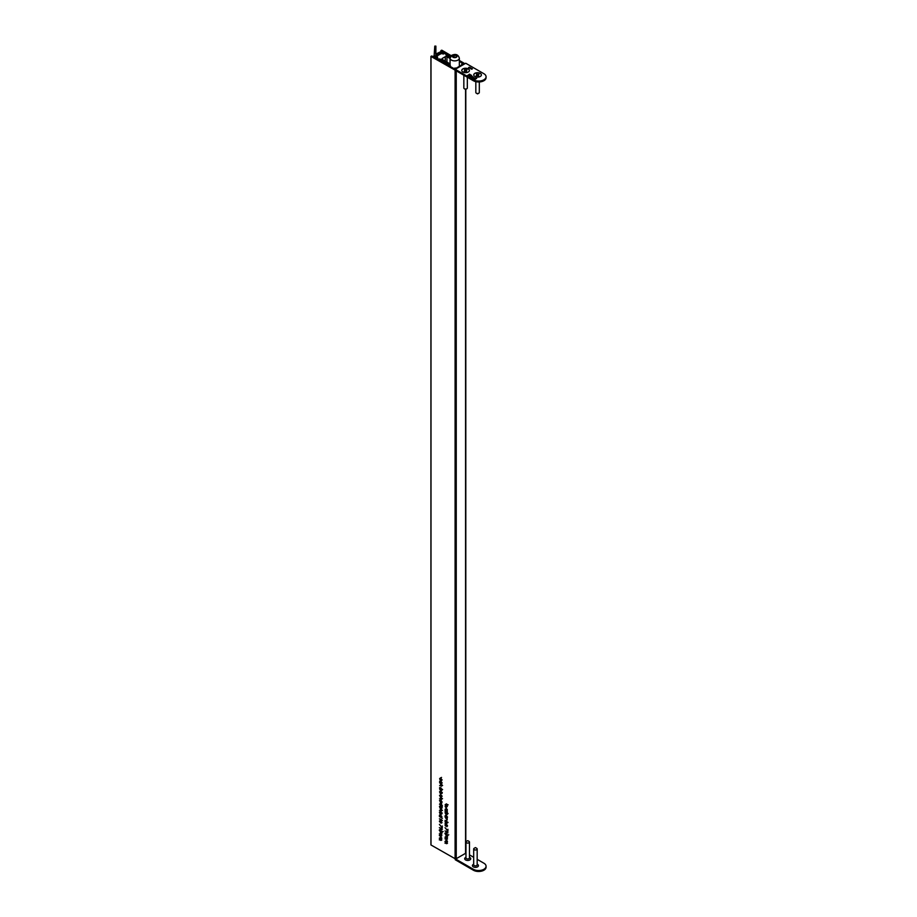 <?xml version="1.0" encoding="UTF-8"?>
<svg xmlns="http://www.w3.org/2000/svg" width="917" height="917" viewBox="0 0 917 917"><rect width="100%" height="100%" fill="white"/><g stroke="black" fill="none" stroke-linecap="round" stroke-linejoin="round"><path stroke-width="1.38" d="M473.378 79.779A7.428 4.287 0 0 0 481.482 80.719A7.428 4.287 0 0 0 486.067 76.753L486.067 77.704A7.428 4.287 180 0 1 481.482 81.659A7.428 4.287 180 0 1 473.378 80.73L473.378 79.779L454.58 68.935L455.199 67.961L453.926 68.557L431.804 55.971L430.933 56.373L430.99 844.981L430.99 56.441L455.245 70.219M440.412 784.218L441.765 784.7L441.788 785.938L439.633 785.605L441.535 785.743L440.664 784.069M441.788 785.938L440.974 786.064M441.111 786.121L442.602 785.468M439.896 788.62L439.621 787.554L442.59 789.56L441.352 788.849L441.765 790.076L440.653 790.706L439.575 788.803L440.263 787.921M441.765 790.076L440.974 790.511M440.836 795.681L441.409 797.137L441.18 796.059L440.137 796.437L439.53 795.383L440.126 796.139L441.169 795.681M441.295 795.853L440.63 796.426M445.868 836.029L447.095 836.442L447.118 839.238L444.951 838.814L446.854 839.044L444.963 837.164L446.866 837.381L446.12 835.88M447.118 839.238L446.373 839.319M446.109 839.181L447.072 838.917M445.788 837.645L447.083 837.255M447.954 835.284L446.43 835.547L444.917 833.53L446.441 833.301L447.714 835.834M445.731 833.117L444.917 833.53L445.158 832.98M447.164 825.036L445.054 823.523L447.164 825.036M446.315 825.3L446.888 826.756L446.659 825.678L445.616 826.057L445.009 825.002L445.605 825.758L446.315 825.3L445.811 825.793M446.774 825.472L446.109 826.034M446.247 808.175L445.135 806.444L447.29 806.605L445.387 806.605L446.499 808.026M445.467 806.249L446.281 806.02M446.098 805.928L445.387 806.605M445.868 808.851L447.267 809.367L447.232 810.49L446.12 808.702M445.146 809.241L446.992 811.717L447.267 810.594L447.255 812.416L445.41 809.94L445.135 811.155L445.146 809.241M445.41 812.6L445.135 811.534L448.104 813.539L446.866 812.829L447.278 814.055L446.166 814.686L445.089 812.783L445.777 811.9M447.278 814.055L446.487 814.491M445.8 818.423L447.209 818.938L447.164 820.062L446.063 818.273M440.32 797.446L442.521 798.718L441.272 797.985L441.707 799.166L439.541 798.822L441.444 798.959L440.573 797.286M441.707 799.166L440.894 799.292M441.02 799.337L441.662 798.833M439.816 800.449L440.596 800.025L441.341 800.782L441.329 802.627L439.495 800.644L440.596 800.025M441.685 801.905L441.421 802.57M440.252 809.092L441.593 809.573L441.627 810.811L439.472 810.468L441.364 810.605L440.504 808.943M441.627 810.811L440.813 810.937M440.951 810.995L442.441 810.33M440.447 814.101L440.469 811.946L439.679 812.37L440 813.711L439.415 812.256L440.515 811.671L441.226 812.359L441.604 813.528L440.447 814.101L441.352 813.39L440.722 812.118L440.71 813.952L441.593 813.253M440.71 811.797L439.679 812.37M439.736 812.072L440.515 811.671M441.604 813.528L441.421 814.124M442.303 832.017L440.779 832.281L439.266 830.263L440.79 830.034L442.063 832.567M440.08 829.862L439.266 830.263L439.518 829.725M441.272 819.466L442.384 820.532L441.524 820.761L439.415 818.824L441.272 819.466M445.845 840.304L447.072 840.717L447.083 843.525L444.928 843.101L446.831 843.319L444.94 841.439L446.843 841.668L446.098 840.155M447.083 843.525L446.338 843.606M446.075 843.468L447.038 843.193M445.765 841.921L447.06 841.531M430.99 844.981L455.096 858.702L455.096 70.162M439.69 821.002L440.458 820.566L441.203 821.334L441.192 823.179L439.358 821.196L440.458 820.566M441.547 822.457L441.295 823.122M439.426 824.394L441.971 827.363L442.269 825.999L442.258 828.028L439.426 824.394M439.358 827.673L441.96 828.67L442.246 829.644L439.358 827.673M446.166 804.003L448.161 804.851L446.441 804.163L447.29 806.181L446.292 804.335L445.181 805.092L446.419 803.854M440.194 837.049L441.421 837.45L441.432 840.259L439.277 839.834L441.18 840.064L439.289 838.184L441.192 838.402L440.447 836.889M441.432 840.259L440.687 840.339M440.424 840.201L441.398 839.926M440.114 838.654L441.409 838.276M440.217 832.762L441.444 833.175L441.467 835.983L439.312 835.559L441.203 835.777L439.312 833.908L441.215 834.126L440.469 832.613M441.467 835.983L440.722 836.063M440.458 835.926L441.421 835.651M440.137 834.378L441.432 834M441.593 816.543L441.134 817.265L442.395 818.285L439.426 816.577L439.403 815.27L440.504 814.651L441.421 817.093M439.736 815.075L440.504 814.651M440.492 808.336L440.504 806.181L439.713 806.605L440.034 807.946L439.461 806.501L440.55 805.905L441.26 806.593L441.65 807.774L440.756 808.186M440.745 806.032L439.713 806.605M439.77 806.318L440.55 805.905M441.65 807.774L441.455 808.358M441.364 804.805L442.475 805.871L441.616 806.1L439.507 804.163L441.364 804.805M440.229 803.132L441.639 803.647L441.593 804.771L440.481 802.983M447.255 817.093L447.209 818.342L445.1 817.127L445.066 815.821L446.178 815.202L447.095 817.666M445.41 815.626L446.178 815.202M445.353 821.494L445.077 820.428L448.046 822.434L446.808 821.724L447.221 822.95L446.109 823.581L445.032 821.678L445.719 820.807M447.221 822.95L446.43 823.386M445.077 827.661L447.622 830.619L447.92 829.266L447.909 831.295L445.077 827.661M445.009 830.94L447.611 831.925L447.897 832.9L445.009 830.94M440.584 793.641L440.596 791.474L439.816 791.91L440.126 793.251L439.552 791.795L440.653 791.211L441.352 791.898L441.742 793.067L440.584 793.641L441.478 792.93L440.859 791.658L440.848 793.492L441.719 792.792M440.836 791.337L439.816 791.91M439.862 791.612L440.653 791.211M441.742 793.067L441.558 793.663M441.811 782.774L441.765 784.024L439.644 782.809L439.621 781.502L440.733 780.871L441.65 783.347M439.954 781.307L440.733 780.871M439.954 778.418L440.722 777.903L441.834 779.897L441.329 780.711L440.745 778.212L439.896 778.762L440.126 780.012L439.644 778.602L440.722 777.903M441.834 779.897L441.662 780.516M441.192 780.39L441.811 779.576M440.974 778.074L439.896 778.762M440.389 788.322L440.825 787.6M442.579 789.594L441.467 790.225M441.283 796.036L440.343 794.901M448.768 834.802L447.244 835.066M446.762 825.655L445.822 824.521M445.903 812.302L446.338 811.579M448.092 813.574L446.98 814.204M442.521 798.684L441.444 798.971M440.309 800.163L441.409 799.544M442.143 802.146L441.386 802.043M442.005 813.78L441.26 813.62M440.24 811.786L441.329 811.201M443.129 831.547L441.593 831.799M440.171 820.715L441.272 820.096M442.017 822.698L441.26 822.595M445.994 804.541L446.453 803.877M440.217 814.789L441.329 814.17M442.04 808.026L441.306 807.866M440.275 806.02L441.375 805.435M445.88 815.339L446.992 814.72M445.845 821.208L446.281 820.474M448.035 822.48L446.923 823.099M442.132 793.32L441.398 793.159M440.366 791.314L441.467 790.729M440.435 781.02L441.547 780.401M440.458 778.12L441.535 777.421M459.348 61.416L462.798 63.433L462.179 64.408L463.463 63.812M451.244 55.708L441.822 50.194L440.997 50.515L450.671 56.338M464.919 63.72L459.348 60.465M456.242 70.838L456.242 858.702L465.572 853.314L465.572 89.442M465.572 852.65L465.572 853.314M456.242 858.702L455.096 858.702M445.994 804.186L445.181 804.668M446.43 825.575L445.616 826.057M441.1 795.727L440.378 796.139M440.951 795.967L440.137 796.437M440.779 831.983L442.017 831.857L440.79 830.332L439.564 830.447L440.779 831.983L442.269 831.708M441.043 830.183L439.564 830.447M446.43 835.249L447.656 835.123L446.441 833.599L445.215 833.702L446.43 835.249L447.92 834.963M446.694 833.45L445.215 833.702M441.57 816.256L440.504 814.938L439.656 815.431L440.481 816.887L441.329 816.394L440.481 816.887M440.733 814.8L439.656 815.431M441.788 782.488L440.722 781.169L439.885 781.662L440.699 783.118L441.547 782.625L440.699 783.118M440.962 781.032L439.885 781.662M447.232 816.806L446.178 815.488L445.33 815.981L446.155 817.437L447.003 816.944L446.155 817.437M446.407 815.351L445.33 815.981M446.453 812.29L445.353 812.932L446.178 814.388L447.015 813.895L446.189 812.439L445.353 812.932M447.255 813.757L446.178 814.388M446.396 821.185L445.295 821.827L446.109 823.283L446.957 822.801L446.132 821.334L445.295 821.827M447.198 822.664L446.109 823.283M440.939 788.311L439.828 788.952L440.653 790.408L441.501 789.915L440.676 788.46L439.828 788.952M441.742 789.778L440.653 790.408M441.662 801.618L440.584 800.312L439.759 800.793L440.573 802.226L441.421 801.756L440.573 802.226M440.825 800.174L439.759 800.793M441.524 822.171L440.458 820.864L439.621 821.345L440.447 822.778L441.295 822.308L440.447 822.778M440.687 820.726L439.621 821.345M441.524 813.482L442.166 812.921M441.57 807.717L442.2 807.155M440.768 806.364L440.756 808.198L440.974 806.238M441.627 807.487L440.756 808.198M441.662 793.01L442.292 792.448M452.769 56.006L453.285 57.129L455.233 57.427L456.655 56.602L456.127 55.478L454.19 55.18L452.769 56.006M454.19 57.267L454.19 55.18M456.127 56.9L456.127 55.478M435.472 55.96L434.715 55.857L435.472 55.754A21.87 12.632 180 0 1 437.799 54.126A21.87 12.632 180 0 1 440.618 52.785L443.473 54.034L441.283 53.518L436.641 56.201L437.65 57.393L435.472 55.754M450.488 56.625L441.696 52.063A1.158 0.665 180 0 0 440.16 52.017A23.922 13.812 180 0 0 436.893 53.599A23.922 13.812 180 0 0 435.724 54.321L435.884 46.114L434.784 46.114L434.142 55.478A1.158 0.665 180 0 0 434.234 56.373L449.387 65.634L450.201 65.164L439.77 58.906L449.651 64.614L450.006 63.869L442.269 59.399A1.158 0.665 180 0 1 442.269 58.459L445.295 56.705A1.158 0.665 180 0 1 446.946 56.705L450.064 58.505M450.167 57.393L446.086 55.261L450.121 57.588M434.429 57.462L434.429 56.487M435.884 54.218L435.884 46.114M437.799 55.65L437.799 54.126M440.618 54L440.618 52.785L440.618 54M440.974 53.748L440.974 52.785M478.8 93.19L477.562 93.901L476.336 93.19A1.742 1.009 0 0 0 478.8 93.19A1.742 1.009 0 0 0 479.304 92.479L479.304 81.968M480.279 76.466A3.828 2.212 0 0 0 480.279 73.337A3.828 2.212 0 0 0 474.857 73.337A3.828 2.212 0 0 0 474.857 76.466A3.828 2.212 0 0 0 480.279 76.466A3.771 2.178 0 0 0 480.233 73.406A3.771 2.178 0 0 0 474.914 73.406A3.771 2.178 0 0 0 474.88 76.478M478.961 74.334L476.496 74.151L477.012 75.056L476.175 75.572L478.64 75.756L478.124 74.85L478.961 74.334M475.831 81.67L475.831 92.479A1.742 1.009 0 0 0 476.336 93.19L477.562 93.901M466.81 88.743L465.584 89.453L464.357 88.743A1.742 1.009 0 0 0 466.81 88.743A1.742 1.009 0 0 0 467.326 88.032L467.326 77.234M468.278 72.03A3.771 2.178 0 0 0 468.255 68.958A3.771 2.178 0 0 0 462.925 68.947A3.771 2.178 0 0 0 462.902 72.03M466.982 69.875L464.518 69.692L465.022 70.598L464.185 71.113L466.65 71.297L466.145 70.391L466.982 69.875M463.842 75.228L463.842 88.032A1.742 1.009 0 0 0 464.357 88.743L465.584 89.453M475.43 847.572L476.668 848.282A1.742 1.009 180 0 1 477.172 848.993A1.742 1.009 180 0 1 476.095 849.921A1.742 1.009 180 0 1 474.204 849.704A1.742 1.009 180 0 1 473.688 848.993A1.742 1.009 180 0 1 474.204 848.282L475.43 847.572L476.668 848.282M477.172 848.993L477.172 864.869A1.742 1.009 180 0 1 476.095 865.797A1.742 1.009 180 0 1 474.204 865.579A1.742 1.009 180 0 1 473.688 864.869L473.688 848.993M477.562 864.674L477.562 864.674A3.015 1.742 180 0 1 478.445 865.763M467.716 840.648L468.954 841.359A1.742 1.009 180 0 1 469.458 842.07A1.742 1.009 180 0 1 468.381 842.998A1.742 1.009 180 0 1 466.489 842.78A1.742 1.009 180 0 1 465.974 842.07A1.742 1.009 180 0 1 466.489 841.359L467.716 840.648L468.954 841.359M469.458 842.07L469.458 857.945A1.742 1.009 180 0 1 468.381 858.874A1.742 1.009 180 0 1 466.489 858.656A1.742 1.009 180 0 1 465.974 857.945L465.974 842.07M469.848 857.762L469.848 857.762A3.015 1.742 180 0 1 470.73 858.851M464.713 858.851A3.015 1.742 180 0 1 465.584 857.762L465.974 857.533M465.974 857.28A3.015 1.742 0 0 0 464.701 858.702A3.015 1.742 0 0 0 465.584 859.94A3.015 1.742 0 0 0 468.874 860.318A3.015 1.742 0 0 0 470.73 858.702A3.015 1.742 0 0 0 469.848 857.475A3.015 1.742 0 0 0 469.458 857.28M472.427 865.763A3.015 1.742 180 0 1 473.298 864.674L473.688 864.444M477.172 864.204A3.015 1.742 180 0 1 477.562 864.387A3.015 1.742 180 0 1 478.456 865.625A3.015 1.742 180 0 1 476.588 867.23A3.015 1.742 180 0 1 473.298 866.852A3.015 1.742 180 0 1 472.415 865.625A3.015 1.742 180 0 1 473.688 864.204M473.378 870.222L473.378 869.27A7.428 4.287 0 0 0 481.482 870.199A7.428 4.287 0 0 0 486.067 866.244L486.067 867.184A7.428 4.287 180 0 1 481.482 871.15A7.428 4.287 180 0 1 473.378 870.222L455.245 859.745L455.279 858.782M486.067 866.244A7.428 4.287 0 0 0 483.889 863.206L477.172 859.332M473.378 869.27L455.245 858.805M473.688 857.326L469.458 854.873M468.289 68.89A3.828 2.212 0 0 0 462.879 68.89A3.828 2.212 0 0 0 462.879 72.007L462.879 72.007A3.828 2.212 0 0 0 468.289 72.007A3.828 2.212 0 0 0 468.289 68.89M469.447 76.569L471.556 75.354L469.447 76.569M471.521 77.762L472.794 76.719L473.676 77.636L472.496 78.323L473.241 77.234L471.521 77.762M472.851 77.188L473.676 77.636M472.393 78.266L473.241 77.234M474.983 79.653L475.464 78.541L476.702 78.358L475.052 79.309M474.685 79.619L475.705 78.404M470.662 68.683L471.682 68.42L470.834 68.821M468.576 67.468L469.596 67.216L468.747 67.606M486.067 76.753A7.428 4.287 0 0 0 483.889 73.715L465.744 63.25L464.85 63.766A1.742 1.009 -120 0 0 463.979 63.686L455.279 68.706A1.742 1.009 60 0 1 456.15 68.786L464.85 63.766M473.378 80.73L455.245 70.265L456.15 68.786M469.424 68.03L469.985 67.457L469.515 67.927L470.559 67.789L469.94 68.179L471.006 68.041L469.424 68.03M470.306 68.534L471.235 68.179L470.306 68.534M471.395 69.107L472.415 68.844L471.567 69.245M474.295 78.828L473.401 78.873L473.459 78.002L474.983 77.945L474.811 78.851L473.676 78.197M473.401 78.873L473.459 78.002L474.983 77.945L474.88 78.805M470.788 77.337L470.054 76.443L471.946 76.191L470.788 77.337M470.123 76.994L470.857 76.398M470.857 76.592L471.854 76.719M470.788 76.249L472.198 76.73M467.681 75.549L469.493 74.162L470.559 74.793L467.681 75.549M467.555 75.469L469.493 74.346L470.455 75.412M473.401 79.068L473.459 78.197M474.983 78.14L474.88 79M473.917 78.048L474.926 78.346M471.418 77.704L472.794 76.719M471.074 77.005L470.341 76.592L471.407 76.856M469.344 76.512L471.292 75.194M470.559 74.988L470.455 75.607M468.793 74.907L470.272 74.907M461.767 64.167L461.767 64.958M440.997 50.664L440.997 51.868M453.067 55.352A2.327 1.341 0 0 0 453.067 57.255A2.327 1.341 0 0 0 456.345 57.255A2.327 1.341 0 0 0 456.345 55.352A2.327 1.341 0 0 0 453.067 55.352M457.996 60.098A4.642 2.682 180 0 1 452.929 60.671A4.642 2.682 180 0 1 450.064 58.195L451.909 55.238C455.772 53.599 458.259 54.584 459.348 58.195A4.642 2.682 180 0 1 457.996 60.098M450.201 66.437L450.201 65.439M449.88 66.253L449.88 65.634M434.234 57.347L434.234 56.373M446.946 62.104L446.946 56.705M445.295 61.152L445.295 56.705M442.269 59.399L442.269 58.459M440.71 53.931L440.71 52.349M440.871 53.816L440.871 52.349M477.31 75.297L477.31 74.609M477.413 75.274L477.413 74.632M477.723 75.274L477.723 74.632M477.826 75.297L477.826 74.609M465.32 70.838L465.32 70.151M465.435 70.815L465.435 70.173M465.733 70.815L465.733 70.173M465.847 70.838L465.847 70.151M430.933 844.912L430.933 56.373M465.802 852.982L465.802 89.327M440.939 51.868L440.939 50.595M461.721 64.981L461.721 64.098M447.519 841.508L446.705 841.989M447.507 843.17L446.694 843.651M441.868 838.253L441.054 838.723M441.856 839.915L441.043 840.385M441.891 833.966L441.077 834.447M441.879 835.628L441.066 836.109M440.71 811.407L439.896 811.877M442.04 810.513L441.226 810.983M440.756 805.642L439.942 806.112M442.12 798.856L441.295 799.337M446.396 805.653L445.582 806.123M446.258 824.326L445.444 824.807M447.244 825.185L446.43 825.667M447.599 825.93L446.785 826.412M447.542 837.232L446.728 837.714M447.53 838.895L446.717 839.376M440.779 794.718L439.965 795.188M441.765 795.566L440.951 796.048M442.12 796.323L441.306 796.793M440.848 790.935L440.034 791.417M442.2 785.64L441.386 786.121M440.962 777.673L440.149 778.155M442.12 779.863L441.306 780.333M442.647 831.765L441.834 832.246M440.573 829.576L439.759 830.057M448.298 835.02L447.485 835.502M446.224 832.842L445.398 833.312M441.902 816.474L441.088 816.955M440.722 814.411L439.908 814.892M442.12 782.705L441.306 783.187M440.939 780.642L440.126 781.124M447.565 817.024L446.751 817.506M446.384 814.961L445.57 815.442M446.407 811.9L445.593 812.382M447.588 813.964L446.774 814.434M446.35 820.795L445.536 821.277M447.53 822.858L446.717 823.34M440.894 787.921L440.08 788.391M442.074 789.984L441.26 790.454M441.994 801.802L441.18 802.283M440.802 799.773L439.988 800.254M441.868 822.354L441.054 822.836M440.676 820.325L439.862 820.807M441.925 813.471L441.111 813.941M441.971 807.705L441.157 808.186M442.063 792.999L441.249 793.48M450.064 65.084L450.064 58.195M459.348 66.345L459.348 58.195M450.304 66.494L450.304 65.302M433.89 57.152L433.89 55.903"/></g></svg>
